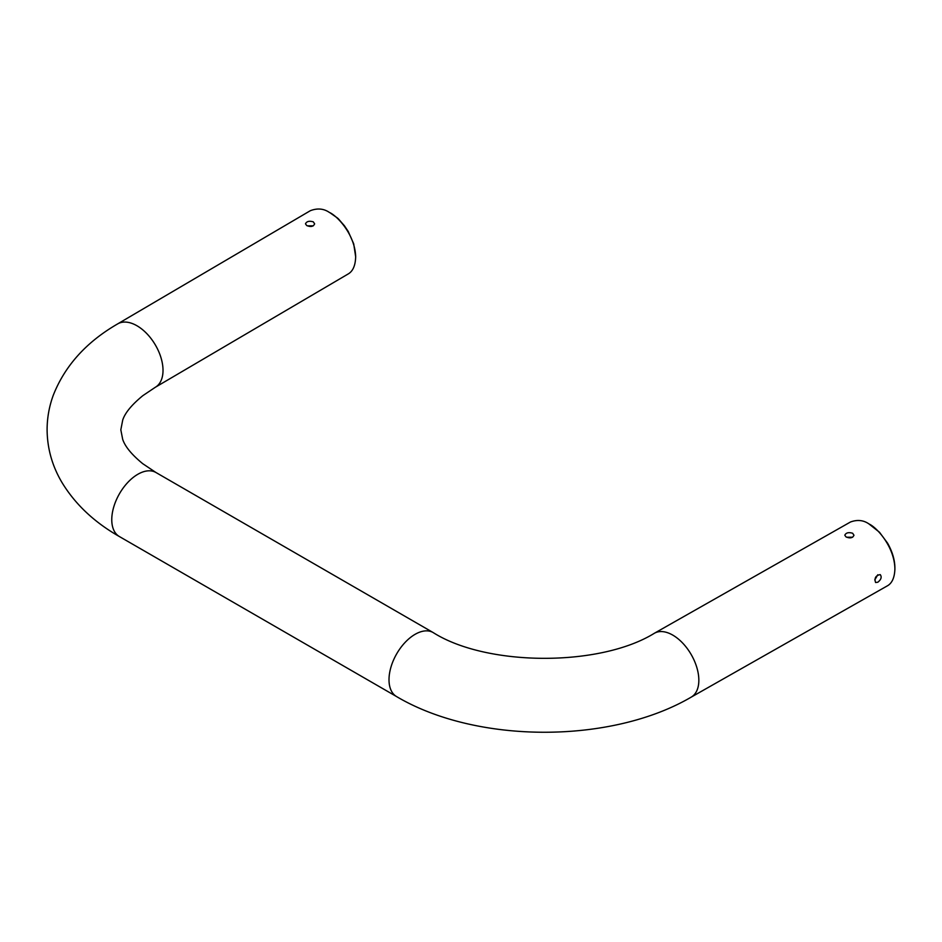 <?xml version="1.0" encoding="UTF-8"?>
<svg xmlns="http://www.w3.org/2000/svg" width="942" height="942" viewBox="0 0 942 942"><rect width="100%" height="100%" fill="white"/><g stroke="black" fill="none" stroke-linecap="round" stroke-linejoin="round"><path stroke-width="1.41" d="M852.628 537.223L846.634 537.223M874.765 579.942L877.814 574.75M887.187 585.948C892.003 583.369 894.57 577.729 894.9 569.027C894.57 546.784 876.719 527.308 869.054 523.999C863.578 520.137 857.385 519.466 850.485 521.998L654.419 633.236A36.868 21.289 -120 0 1 654.431 633.236A36.868 21.289 -120 0 1 691.287 654.702A36.868 21.289 -120 0 1 691.134 697.174L887.187 585.948M845.951 536.858C849.99 538.6 852.663 538.059 853.97 535.244L852.628 533.243C848.612 532.077 845.998 532.725 844.809 535.209L845.951 536.858M877.803 582.238C881.194 579.542 881.995 576.999 880.217 574.596C875.695 575.515 874.152 578.153 875.589 582.509L877.803 582.238M347.975 274.087C352.897 271.343 355.452 265.538 355.664 256.671C355.004 234.476 337.071 215.647 329.335 212.409C323.707 208.559 317.372 207.994 310.307 210.714L117.656 323.895A36.868 21.654 59.1 0 1 155.159 344.619A36.868 21.654 59.1 0 1 155.324 387.28A36.868 21.654 59.1 0 1 155.312 387.28L347.975 274.087M306.668 225.503L305.479 223.819C306.668 221.335 309.27 220.687 313.297 221.853L314.64 223.855C313.368 226.657 310.719 227.199 306.668 225.503M307.292 225.833L313.297 225.845M330.324 212.974C341.298 220.923 335.305 215.6 344.336 225.644L348.187 231.379L353.697 243.813L355.652 256.66M869.066 524.011L879.463 532.23L887.576 543.157C892.415 551.777 894.853 560.031 894.888 567.944M691.134 697.174C610.816 744.156 476.464 743.921 396.594 696.585A36.868 21.101 -60.4 0 1 396.582 696.574L119.34 536.516A36.868 21.101 -60.4 0 1 119.34 536.516C94.129 522.174 74.889 503.982 61.642 481.939C52.034 465.513 47.182 447.968 47.1 429.328C47.171 417.683 49.219 406.343 53.247 395.322C64.88 365.802 86.346 341.993 117.644 323.907A36.868 21.654 59.1 0 1 117.644 323.907A36.868 21.654 59.1 0 1 117.656 323.895M119.34 536.516A36.868 21.101 -60.4 0 1 119.351 493.938A36.868 21.101 -60.4 0 1 155.889 472.484A36.868 21.101 -60.4 0 1 155.901 472.484L142.725 463.676C131.668 454.586 124.992 446.449 122.672 439.266L120.823 429.811L122.731 420.002C125.098 412.808 131.809 404.683 142.878 395.628L155.312 387.28M396.582 696.574A36.868 21.101 -60.4 0 1 396.582 654.007A36.868 21.101 -60.4 0 1 433.132 632.541A36.868 21.101 -60.4 0 1 433.143 632.553L155.889 472.472M654.443 633.224C599.96 667.018 486.755 666.595 433.143 632.553M329.347 212.409L330.395 213.01M894.888 567.802L894.888 569.027"/></g></svg>
